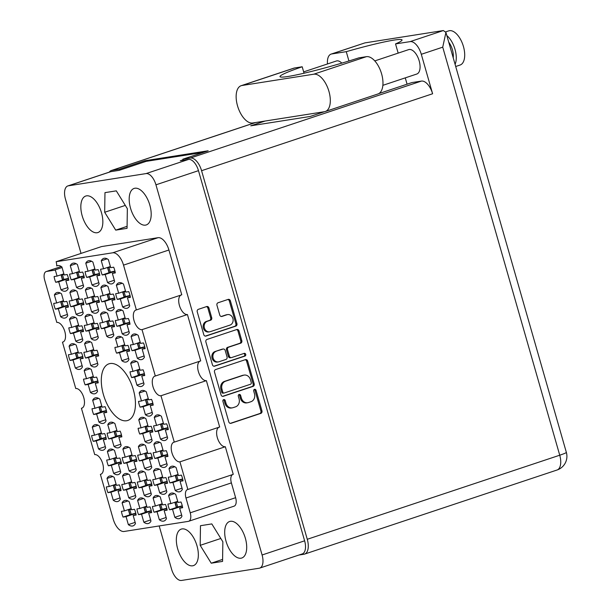 <?xml version="1.0" encoding="UTF-8"?>
<svg xmlns="http://www.w3.org/2000/svg" width="611" height="611" viewBox="0 0 611 611"><rect width="100%" height="100%" fill="white"/><g stroke="black" fill="none" stroke-linecap="round" stroke-linejoin="round"><path stroke-width="0.92" d="M61.314 266.541L46.512 271.467L54.264 270.245A8.233 4.14 71.6 0 0 54.6 270.161A8.233 4.14 71.6 0 0 55.273 269.802L57.075 276.096L54.096 276.562A13.381 6.729 -108.4 0 0 55.731 282.282L58.717 281.816L61.016 289.828A13.381 6.729 -108.4 0 0 65.14 291.218A13.381 6.729 -108.4 0 0 65.69 291.088A13.381 6.729 -108.4 0 0 68.142 288.705L65.843 280.693L68.829 280.228A13.381 6.729 -108.4 0 0 67.187 274.507L64.201 274.973L61.91 266.961A13.381 6.729 -108.4 0 0 57.235 265.701A13.381 6.729 -108.4 0 0 56.708 265.93A8.233 4.14 71.6 0 0 56.136 261.707L112.653 252.809L158.043 237.694A13.992 7.042 71.6 0 1 168.919 250.006L181.765 294.8L136.368 309.914A10.288 5.178 -108.4 0 0 135.94 310.021A10.288 5.178 -108.4 0 0 134.153 321.004A10.288 5.178 -108.4 0 0 142.027 329.65L155.324 376.017L200.714 360.895L187.424 314.528L142.027 329.65M55.341 309.158L58.32 308.685L60.619 316.697A13.381 6.729 -108.4 0 0 64.743 318.094A13.381 6.729 -108.4 0 0 65.293 317.957A13.381 6.729 -108.4 0 0 67.745 315.574L65.453 307.562L68.432 307.096A13.381 6.729 -108.4 0 0 66.79 301.376L63.811 301.842L61.512 293.838A13.381 6.729 -108.4 0 0 56.838 292.57A13.381 6.729 -108.4 0 0 54.387 294.953L56.686 302.964L53.699 303.43A13.381 6.729 -108.4 0 0 55.341 309.158L63.559 306.416M101.441 328.71L104.42 328.244L106.719 336.249A13.381 6.729 -108.4 0 0 110.843 337.646A13.381 6.729 -108.4 0 0 111.393 337.509A13.381 6.729 -108.4 0 0 113.845 335.126L111.553 327.122L114.532 326.648A13.381 6.729 -108.4 0 0 112.89 320.928L109.911 321.401L107.612 313.39A13.381 6.729 -108.4 0 0 102.938 312.129A13.381 6.729 -108.4 0 0 100.487 314.512L102.778 322.516L99.799 322.99A13.381 6.729 -108.4 0 0 101.441 328.71L109.659 325.976M86.731 277.409L89.71 276.943L92.009 284.947A13.381 6.729 -108.4 0 0 96.133 286.345A13.381 6.729 -108.4 0 0 96.683 286.208A13.381 6.729 -108.4 0 0 99.135 283.825L96.844 275.821L99.822 275.347A13.381 6.729 -108.4 0 0 98.18 269.627L95.201 270.093L92.903 262.088A13.381 6.729 -108.4 0 0 88.228 260.828A13.381 6.729 -108.4 0 0 85.777 263.211L88.068 271.215L85.089 271.689A13.381 6.729 -108.4 0 0 86.731 277.409L94.949 274.675M70.051 360.459L73.03 359.986L75.329 367.998A13.381 6.729 -108.4 0 0 79.453 369.395A13.381 6.729 -108.4 0 0 80.003 369.258A13.381 6.729 -108.4 0 0 82.462 366.875L80.163 358.871L83.142 358.397A13.381 6.729 -108.4 0 0 81.5 352.677L78.521 353.143L76.222 345.139A13.381 6.729 -108.4 0 0 71.548 343.878A13.381 6.729 -108.4 0 0 69.096 346.261L71.395 354.265L68.409 354.739A13.381 6.729 -108.4 0 0 70.051 360.459L78.269 357.725M70.838 306.714L73.824 306.248L76.115 314.26A13.381 6.729 -108.4 0 0 80.24 315.65A13.381 6.729 -108.4 0 0 80.789 315.52A13.381 6.729 -108.4 0 0 83.249 313.137L80.95 305.126L83.928 304.66A13.381 6.729 -108.4 0 0 82.294 298.932L79.308 299.405L77.009 291.394A13.381 6.729 -108.4 0 0 72.335 290.133A13.381 6.729 -108.4 0 0 69.883 292.516L72.182 300.528L69.196 300.994A13.381 6.729 -108.4 0 0 70.838 306.714L79.056 303.98M85.548 358.023L88.534 357.55L90.825 365.561A13.381 6.729 -108.4 0 0 94.949 366.951A13.381 6.729 -108.4 0 0 95.499 366.821A13.381 6.729 -108.4 0 0 97.959 364.439L95.66 356.427L98.638 355.961A13.381 6.729 -108.4 0 0 97.004 350.24L94.018 350.706L91.726 342.695A13.381 6.729 -108.4 0 0 87.045 341.434A13.381 6.729 -108.4 0 0 84.593 343.817L86.892 351.829L83.906 352.295A13.381 6.729 -108.4 0 0 85.548 358.023L93.766 355.281M86.334 304.278L89.321 303.812L91.612 311.816A13.381 6.729 -108.4 0 0 95.736 313.214A13.381 6.729 -108.4 0 0 96.286 313.084A13.381 6.729 -108.4 0 0 98.745 310.694L96.446 302.689L99.433 302.216A13.381 6.729 -108.4 0 0 97.791 296.495L94.804 296.969L92.513 288.957A13.381 6.729 -108.4 0 0 87.839 287.697A13.381 6.729 -108.4 0 0 85.38 290.08L87.678 298.092L84.692 298.558A13.381 6.729 -108.4 0 0 86.334 304.278L94.552 301.544M131.648 377.575L134.634 377.109L136.925 385.113A13.381 6.729 -108.4 0 0 141.049 386.511A13.381 6.729 -108.4 0 0 141.599 386.373A13.381 6.729 -108.4 0 0 144.059 383.991L141.76 375.986L144.738 375.513A13.381 6.729 -108.4 0 0 143.104 369.792L140.118 370.258L137.819 362.254A13.381 6.729 -108.4 0 0 133.145 360.994A13.381 6.729 -108.4 0 0 130.693 363.377L132.992 371.381L130.006 371.855A13.381 6.729 -108.4 0 0 131.648 377.575L139.866 374.841M70.448 333.591L73.427 333.117L75.726 341.129A13.381 6.729 -108.4 0 0 79.85 342.519A13.381 6.729 -108.4 0 0 80.4 342.389A13.381 6.729 -108.4 0 0 82.852 340.006L80.553 331.994L83.539 331.529A13.381 6.729 -108.4 0 0 81.897 325.808L78.918 326.274L76.619 318.27A13.381 6.729 -108.4 0 0 71.945 317.002A13.381 6.729 -108.4 0 0 69.486 319.385L71.785 327.397L68.806 327.863A13.381 6.729 -108.4 0 0 70.448 333.591L78.659 330.849M85.158 384.892L88.137 384.418L90.436 392.43A13.381 6.729 -108.4 0 0 94.56 393.828A13.381 6.729 -108.4 0 0 95.11 393.69A13.381 6.729 -108.4 0 0 97.561 391.307L95.27 383.296L98.249 382.83A13.381 6.729 -108.4 0 0 96.607 377.109L93.628 377.575L91.329 369.571A13.381 6.729 -108.4 0 0 86.655 368.303A13.381 6.729 -108.4 0 0 84.203 370.686L86.495 378.698L83.516 379.171A13.381 6.729 -108.4 0 0 85.158 384.892L93.368 382.158M71.235 279.846L74.214 279.38L76.512 287.384A13.381 6.729 -108.4 0 0 80.637 288.782A13.381 6.729 -108.4 0 0 81.187 288.652A13.381 6.729 -108.4 0 0 83.638 286.269L81.339 278.257L84.326 277.791A13.381 6.729 -108.4 0 0 82.684 272.063L79.705 272.537L77.406 264.525A13.381 6.729 -108.4 0 0 72.732 263.265A13.381 6.729 -108.4 0 0 70.28 265.648L72.572 273.659L69.593 274.125A13.381 6.729 -108.4 0 0 71.235 279.846L79.445 277.111M85.945 331.147L88.923 330.681L91.222 338.693A13.381 6.729 -108.4 0 0 95.347 340.083A13.381 6.729 -108.4 0 0 95.896 339.953A13.381 6.729 -108.4 0 0 98.348 337.57L96.057 329.558L99.035 329.092A13.381 6.729 -108.4 0 0 97.393 323.364L94.415 323.838L92.116 315.826A13.381 6.729 -108.4 0 0 87.442 314.566A13.381 6.729 -108.4 0 0 84.99 316.949L87.281 324.96L84.303 325.426A13.381 6.729 -108.4 0 0 85.945 331.147L94.155 328.413M116.938 326.274L119.916 325.8L122.215 333.812A13.381 6.729 -108.4 0 0 126.34 335.21A13.381 6.729 -108.4 0 0 126.889 335.072A13.381 6.729 -108.4 0 0 129.349 332.69L127.05 324.685L130.028 324.212A13.381 6.729 -108.4 0 0 128.386 318.491L125.408 318.957L123.109 310.953A13.381 6.729 -108.4 0 0 118.435 309.693A13.381 6.729 -108.4 0 0 115.983 312.076L118.282 320.08L115.296 320.554A13.381 6.729 -108.4 0 0 116.938 326.274L125.156 323.54M116.548 353.143L119.527 352.677L121.826 360.681A13.381 6.729 -108.4 0 0 125.95 362.079A13.381 6.729 -108.4 0 0 126.5 361.941A13.381 6.729 -108.4 0 0 128.952 359.558L126.653 351.554L129.639 351.081A13.381 6.729 -108.4 0 0 127.997 345.36L125.018 345.834L122.719 337.822A13.381 6.729 -108.4 0 0 118.045 336.562A13.381 6.729 -108.4 0 0 115.586 338.945L117.885 346.949L114.906 347.422A13.381 6.729 -108.4 0 0 116.548 353.143L124.759 350.409M101.831 301.842L104.817 301.368L107.116 309.38A13.381 6.729 -108.4 0 0 111.24 310.778A13.381 6.729 -108.4 0 0 111.79 310.64A13.381 6.729 -108.4 0 0 114.242 308.257L111.943 300.253L114.929 299.78A13.381 6.729 -108.4 0 0 113.287 294.059L110.301 294.525L108.01 286.521A13.381 6.729 -108.4 0 0 103.335 285.261A13.381 6.729 -108.4 0 0 100.876 287.644L103.175 295.648L100.196 296.121A13.381 6.729 -108.4 0 0 101.831 301.842L110.049 299.107M132.045 350.706L135.023 350.233L137.322 358.245A13.381 6.729 -108.4 0 0 141.446 359.642A13.381 6.729 -108.4 0 0 141.996 359.505A13.381 6.729 -108.4 0 0 144.448 357.122L142.157 349.11L145.135 348.644A13.381 6.729 -108.4 0 0 143.493 342.924L140.515 343.39L138.216 335.386A13.381 6.729 -108.4 0 0 133.542 334.118A13.381 6.729 -108.4 0 0 131.09 336.508L133.381 344.512L130.403 344.986A13.381 6.729 -108.4 0 0 132.045 350.706L140.255 347.972M117.335 299.405L120.314 298.932L122.612 306.943A13.381 6.729 -108.4 0 0 126.737 308.334A13.381 6.729 -108.4 0 0 127.287 308.204A13.381 6.729 -108.4 0 0 129.738 305.821L127.439 297.809L130.426 297.343A13.381 6.729 -108.4 0 0 128.784 291.623L125.805 292.089L123.506 284.084A13.381 6.729 -108.4 0 0 118.832 282.817A13.381 6.729 -108.4 0 0 116.373 285.2L118.671 293.211L115.693 293.677A13.381 6.729 -108.4 0 0 117.335 299.405L125.545 296.663M102.228 274.973L105.207 274.499L107.505 282.511A13.381 6.729 -108.4 0 0 111.63 283.909A13.381 6.729 -108.4 0 0 112.18 283.771A13.381 6.729 -108.4 0 0 114.631 281.388L112.34 273.377L115.319 272.911A13.381 6.729 -108.4 0 0 113.677 267.19L110.698 267.656L108.399 259.652A13.381 6.729 -108.4 0 0 103.725 258.384A13.381 6.729 -108.4 0 0 101.273 260.767L103.572 268.779L100.586 269.245A13.381 6.729 -108.4 0 0 102.228 274.973L110.446 272.231M169.56 509.78L172.539 509.307L174.838 517.318A13.381 6.729 -108.4 0 0 178.962 518.708A13.381 6.729 -108.4 0 0 179.512 518.579A13.381 6.729 -108.4 0 0 181.963 516.196L179.665 508.184L182.651 507.718A13.381 6.729 -108.4 0 0 181.009 501.998L178.03 502.463L175.731 494.452A13.381 6.729 -108.4 0 0 171.057 493.192A13.381 6.729 -108.4 0 0 168.598 495.574L170.897 503.586L167.918 504.052A13.381 6.729 -108.4 0 0 169.56 509.78L177.77 507.038M169.95 482.904L172.936 482.438L175.227 490.45A13.381 6.729 -108.4 0 0 179.351 491.84A13.381 6.729 -108.4 0 0 179.901 491.71A13.381 6.729 -108.4 0 0 182.361 489.327L180.062 481.315L183.04 480.849A13.381 6.729 -108.4 0 0 181.406 475.121L178.42 475.595L176.121 467.583A13.381 6.729 -108.4 0 0 171.447 466.323A13.381 6.729 -108.4 0 0 168.995 468.706L171.294 476.717L168.308 477.183A13.381 6.729 -108.4 0 0 169.95 482.904L178.168 480.17M155.24 431.603L158.218 431.137L160.517 439.141A13.381 6.729 -108.4 0 0 164.642 440.539A13.381 6.729 -108.4 0 0 165.191 440.409A13.381 6.729 -108.4 0 0 167.651 438.026L165.352 430.014L168.331 429.541A13.381 6.729 -108.4 0 0 166.688 423.82L163.71 424.294L161.411 416.282A13.381 6.729 -108.4 0 0 156.737 415.022A13.381 6.729 -108.4 0 0 154.285 417.405L156.584 425.416L153.598 425.882A13.381 6.729 -108.4 0 0 155.24 431.603L163.458 428.869M154.453 485.348L157.432 484.874L159.731 492.886A13.381 6.729 -108.4 0 0 163.855 494.276A13.381 6.729 -108.4 0 0 164.405 494.146A13.381 6.729 -108.4 0 0 166.856 491.763L164.565 483.752L167.544 483.286A13.381 6.729 -108.4 0 0 165.902 477.565L162.923 478.031L160.624 470.019A13.381 6.729 -108.4 0 0 155.95 468.759A13.381 6.729 -108.4 0 0 153.498 471.142L155.797 479.154L152.811 479.62A13.381 6.729 -108.4 0 0 154.453 485.348L162.671 482.606M139.743 434.039L142.722 433.573L145.021 441.585A13.381 6.729 -108.4 0 0 149.145 442.975A13.381 6.729 -108.4 0 0 149.695 442.845A13.381 6.729 -108.4 0 0 152.147 440.462L149.855 432.451L152.834 431.985A13.381 6.729 -108.4 0 0 151.192 426.264L148.213 426.73L145.914 418.718A13.381 6.729 -108.4 0 0 141.24 417.458A13.381 6.729 -108.4 0 0 138.789 419.841L141.08 427.853L138.101 428.319A13.381 6.729 -108.4 0 0 139.743 434.039L147.961 431.305M154.843 458.471L157.829 458.006L160.128 466.017A13.381 6.729 -108.4 0 0 164.252 467.407A13.381 6.729 -108.4 0 0 164.802 467.278A13.381 6.729 -108.4 0 0 167.254 464.895L164.955 456.883L167.941 456.417A13.381 6.729 -108.4 0 0 166.299 450.689L163.313 451.162L161.021 443.151A13.381 6.729 -108.4 0 0 156.347 441.89A13.381 6.729 -108.4 0 0 153.888 444.273L156.187 452.285L153.208 452.751A13.381 6.729 -108.4 0 0 154.843 458.471L163.061 455.737M123.85 463.352L126.836 462.878L129.127 470.89A13.381 6.729 -108.4 0 0 133.251 472.288A13.381 6.729 -108.4 0 0 133.801 472.15A13.381 6.729 -108.4 0 0 136.261 469.767L133.962 461.763L136.94 461.29A13.381 6.729 -108.4 0 0 135.306 455.569L132.32 456.035L130.021 448.031A13.381 6.729 -108.4 0 0 125.347 446.771A13.381 6.729 -108.4 0 0 122.895 449.154L125.194 457.158L122.208 457.631A13.381 6.729 -108.4 0 0 123.85 463.352L132.068 460.618M138.56 514.653L141.546 514.187L143.837 522.191A13.381 6.729 -108.4 0 0 147.961 523.589A13.381 6.729 -108.4 0 0 148.511 523.451A13.381 6.729 -108.4 0 0 150.97 521.068L148.672 513.064L151.658 512.591A13.381 6.729 -108.4 0 0 150.016 506.87L147.03 507.344L144.738 499.332A13.381 6.729 -108.4 0 0 140.064 498.072A13.381 6.729 -108.4 0 0 137.605 500.455L139.904 508.459L136.917 508.932A13.381 6.729 -108.4 0 0 138.56 514.653L146.777 511.919M93.643 414.487L96.622 414.021L98.921 422.025A13.381 6.729 -108.4 0 0 103.045 423.423A13.381 6.729 -108.4 0 0 103.595 423.286A13.381 6.729 -108.4 0 0 106.047 420.903L103.755 412.899L106.734 412.425A13.381 6.729 -108.4 0 0 105.092 406.705L102.113 407.178L99.814 399.166A13.381 6.729 -108.4 0 0 95.14 397.906A13.381 6.729 -108.4 0 0 92.689 400.289L94.98 408.293L92.001 408.767A13.381 6.729 -108.4 0 0 93.643 414.487L101.861 411.753M108.353 465.788L111.332 465.322L113.631 473.326A13.381 6.729 -108.4 0 0 117.755 474.724A13.381 6.729 -108.4 0 0 118.305 474.594A13.381 6.729 -108.4 0 0 120.764 472.204L118.465 464.2L121.444 463.726A13.381 6.729 -108.4 0 0 119.802 458.006L116.823 458.479L114.524 450.467A13.381 6.729 -108.4 0 0 109.85 449.207A13.381 6.729 -108.4 0 0 107.399 451.59L109.697 459.602L106.711 460.068A13.381 6.729 -108.4 0 0 108.353 465.788L116.571 463.054M140.133 407.17L143.119 406.705L145.41 414.709A13.381 6.729 -108.4 0 0 149.542 416.106A13.381 6.729 -108.4 0 0 150.085 415.976A13.381 6.729 -108.4 0 0 152.544 413.594L150.245 405.582L153.231 405.116A13.381 6.729 -108.4 0 0 151.589 399.388L148.603 399.861L146.312 391.85A13.381 6.729 -108.4 0 0 141.637 390.589A13.381 6.729 -108.4 0 0 139.178 392.972L141.477 400.984L138.498 401.45A13.381 6.729 -108.4 0 0 140.133 407.17L148.351 404.436M138.957 487.784L141.935 487.311L144.234 495.322A13.381 6.729 -108.4 0 0 148.358 496.72A13.381 6.729 -108.4 0 0 148.908 496.583A13.381 6.729 -108.4 0 0 151.36 494.2L149.069 486.196L152.047 485.722A13.381 6.729 -108.4 0 0 150.405 480.002L147.427 480.467L145.128 472.463A13.381 6.729 -108.4 0 0 140.454 471.203A13.381 6.729 -108.4 0 0 138.002 473.586L140.293 481.59L137.315 482.064A13.381 6.729 -108.4 0 0 138.957 487.784L147.175 485.05M108.743 438.919L111.729 438.454L114.028 446.458A13.381 6.729 -108.4 0 0 118.152 447.855A13.381 6.729 -108.4 0 0 118.702 447.718A13.381 6.729 -108.4 0 0 121.154 445.335L118.855 437.331L121.841 436.857A13.381 6.729 -108.4 0 0 120.199 431.137L117.22 431.603L114.921 423.599A13.381 6.729 -108.4 0 0 110.247 422.338A13.381 6.729 -108.4 0 0 107.788 424.721L110.087 432.725L107.108 433.199A13.381 6.729 -108.4 0 0 108.743 438.919L116.961 436.185M123.46 490.221L126.439 489.755L128.738 497.759A13.381 6.729 -108.4 0 0 132.862 499.156A13.381 6.729 -108.4 0 0 133.412 499.019A13.381 6.729 -108.4 0 0 135.863 496.636L133.565 488.632L136.551 488.158A13.381 6.729 -108.4 0 0 134.909 482.438L131.93 482.911L129.631 474.9A13.381 6.729 -108.4 0 0 124.957 473.64A13.381 6.729 -108.4 0 0 122.506 476.022L124.797 484.027L121.818 484.5A13.381 6.729 -108.4 0 0 123.46 490.221L131.671 487.486M93.246 441.356L96.233 440.89L98.524 448.894A13.381 6.729 -108.4 0 0 102.656 450.292A13.381 6.729 -108.4 0 0 103.198 450.162A13.381 6.729 -108.4 0 0 105.657 447.779L103.358 439.767L106.345 439.301A13.381 6.729 -108.4 0 0 104.702 433.573L101.716 434.047L99.425 426.035A13.381 6.729 -108.4 0 0 94.751 424.775A13.381 6.729 -108.4 0 0 92.292 427.158L94.59 435.169L91.604 435.635A13.381 6.729 -108.4 0 0 93.246 441.356L101.464 438.622M154.056 512.217L157.042 511.743L159.341 519.755A13.381 6.729 -108.4 0 0 163.465 521.152A13.381 6.729 -108.4 0 0 164.015 521.015A13.381 6.729 -108.4 0 0 166.467 518.632L164.168 510.62L167.154 510.154A13.381 6.729 -108.4 0 0 165.512 504.434L162.526 504.9L160.235 496.896A13.381 6.729 -108.4 0 0 155.561 495.628A13.381 6.729 -108.4 0 0 153.101 498.018L155.4 506.023L152.422 506.496A13.381 6.729 -108.4 0 0 154.056 512.217L162.274 509.482M139.346 460.915L142.332 460.442L144.624 468.454A13.381 6.729 -108.4 0 0 148.756 469.844A13.381 6.729 -108.4 0 0 149.298 469.714A13.381 6.729 -108.4 0 0 151.757 467.331L149.458 459.319L152.445 458.853A13.381 6.729 -108.4 0 0 150.802 453.133L147.816 453.599L145.525 445.595A13.381 6.729 -108.4 0 0 140.851 444.327A13.381 6.729 -108.4 0 0 138.392 446.71L140.69 454.721L137.704 455.187A13.381 6.729 -108.4 0 0 139.346 460.915L147.564 458.174M107.956 492.657L110.942 492.191L113.241 500.203A13.381 6.729 -108.4 0 0 117.365 501.593A13.381 6.729 -108.4 0 0 117.915 501.463A13.381 6.729 -108.4 0 0 120.367 499.08L118.068 491.068L121.054 490.602A13.381 6.729 -108.4 0 0 119.412 484.874L116.426 485.348L114.135 477.336A13.381 6.729 -108.4 0 0 109.461 476.076A13.381 6.729 -108.4 0 0 107.001 478.459L109.3 486.471L106.322 486.936A13.381 6.729 -108.4 0 0 107.956 492.657L116.174 489.923M135.146 522.367L128.341 524.628A13.381 6.729 -108.4 0 0 132.465 526.025A13.381 6.729 -108.4 0 0 133.015 525.895A13.381 6.729 -108.4 0 0 135.474 523.512L133.175 515.501L136.07 514.538M229.95 325.113A5.407 4.651 81.1 0 0 232.89 318.453A5.407 4.651 81.1 0 0 227.62 314.596A5.407 4.651 81.1 0 0 226.979 314.749L221.969 316.422A2.024 1.741 81.1 0 1 219.754 315.032L216.951 305.256A2.024 1.741 81.1 0 1 218.051 302.766L228.155 299.398A2.024 1.741 81.1 0 1 230.37 300.788L236.923 323.639A2.024 1.741 81.1 0 1 235.815 326.129L205.999 336.058A2.024 1.741 81.1 0 1 203.791 334.675L197.238 311.816A2.024 1.741 81.1 0 1 198.338 309.334L206.701 306.546A2.024 1.741 81.1 0 1 208.916 307.929L211.719 317.712A2.024 1.741 81.1 0 1 210.619 320.202L207.35 321.287A5.407 4.651 81.1 0 0 204.303 327.572A5.407 4.651 81.1 0 0 209.672 331.811A5.407 4.651 81.1 0 0 210.321 331.651L229.95 325.113M245.721 354.342A1.413 1.214 81.1 0 0 244.171 353.372L231.584 357.565A2.024 1.741 81.1 0 1 229.377 356.175L227.513 349.691A2.024 1.741 81.1 0 1 228.613 347.201L240.703 343.176A2.024 1.741 81.1 0 0 241.811 340.686L239 330.902A2.024 1.741 81.1 0 0 236.793 329.52L206.976 339.449A2.024 1.741 81.1 0 0 205.876 341.939L212.429 364.79A2.024 1.741 81.1 0 0 214.637 366.172L244.95 356.083A1.413 1.214 81.1 0 0 245.721 354.342M213.919 366.233L243.919 356.244A1.413 1.214 81.1 0 0 243.743 353.509M110.171 363.53A29.84 15.008 -108.4 0 0 108.941 363.828A29.84 15.008 -108.4 0 0 103.748 395.691A29.84 15.008 -108.4 0 0 126.576 420.75A29.84 15.008 -108.4 0 0 127.798 420.452A29.84 15.008 -108.4 0 0 132.999 388.588A29.84 15.008 -108.4 0 0 110.171 363.53M230.408 521.305A19.247 9.677 -108.4 0 0 229.621 521.496A19.247 9.677 -108.4 0 0 226.269 542.041A19.247 9.677 -108.4 0 0 240.986 558.202A19.247 9.677 -108.4 0 0 241.78 558.011A19.247 9.677 -108.4 0 0 245.126 537.459A19.247 9.677 -108.4 0 0 230.408 521.305M182.055 528.912A19.247 9.677 -108.4 0 0 181.268 529.103A19.247 9.677 -108.4 0 0 177.916 549.648A19.247 9.677 -108.4 0 0 192.633 565.809A19.247 9.677 -108.4 0 0 193.427 565.618A19.247 9.677 -108.4 0 0 196.773 545.073A19.247 9.677 -108.4 0 0 182.055 528.912M86.548 195.841A19.247 9.677 -108.4 0 0 85.761 196.032A19.247 9.677 -108.4 0 0 82.409 216.584A19.247 9.677 -108.4 0 0 97.126 232.738A19.247 9.677 -108.4 0 0 97.92 232.547A19.247 9.677 -108.4 0 0 101.266 212.002A19.247 9.677 -108.4 0 0 86.548 195.841M134.901 188.234A19.247 9.677 -108.4 0 0 134.114 188.425A19.247 9.677 -108.4 0 0 130.762 208.977A19.247 9.677 -108.4 0 0 145.479 225.131A19.247 9.677 -108.4 0 0 146.273 224.94A19.247 9.677 -108.4 0 0 149.619 204.395A19.247 9.677 -108.4 0 0 134.901 188.234M55.731 282.282L63.949 279.548M128.341 524.628L126.049 516.623L123.063 517.089L131.281 514.355M123.063 517.089A13.381 6.729 71.6 0 1 121.421 511.369L124.407 510.903L122.108 502.891A13.381 6.729 -108.4 0 1 124.56 500.508A13.381 6.729 -108.4 0 1 129.234 501.768L131.533 509.78L134.519 509.307A13.381 6.729 71.6 0 1 136.154 515.035L133.175 515.501M158.043 237.694L101.533 246.584L56.136 261.707M57.793 265.571L56.708 265.93M245.423 359.635L215.607 369.563A2.024 1.741 81.1 0 0 214.507 372.053L221.06 394.905A2.024 1.741 81.1 0 0 223.275 396.295L253.091 386.366A2.024 1.741 81.1 0 0 254.191 383.876L247.638 361.017A2.024 1.741 81.1 0 0 245.423 359.635M159.181 525.949L171.584 569.223A12.762 6.416 -108.4 0 0 181.498 580.45L259.194 568.222A12.762 6.416 -108.4 0 0 259.721 568.1A12.762 6.416 -108.4 0 0 262.096 554.987L155.95 184.82A12.762 6.416 -108.4 0 0 146.037 173.593L68.34 185.82A12.762 6.416 -108.4 0 0 67.821 185.943A12.762 6.416 -108.4 0 0 65.446 199.056L81.026 253.412M183.025 159.822L180.298 160.731L188.562 159.433A12.762 6.416 71.6 0 1 198.476 170.66L304.622 540.819A12.762 6.416 71.6 0 1 302.246 553.933L259.721 568.1M225.994 403.237L225.23 400.572A1.413 1.214 81.1 0 0 222.908 401.351L228.812 421.926A2.024 1.741 81.1 0 0 231.019 423.308L260.836 413.38A2.024 1.741 81.1 0 0 261.943 410.89L256.04 390.314A1.413 1.214 81.1 0 0 253.718 391.086L254.482 393.751A6.461 5.568 81.1 0 1 250.961 401.71L248.478 402.542A6.461 5.568 81.1 0 1 247.699 402.725A6.461 5.568 81.1 0 1 241.398 398.105L240.635 395.447A1.413 1.214 81.1 0 0 238.313 396.218L239.077 398.876A6.461 5.568 81.1 0 1 235.556 406.842L233.066 407.667A6.461 5.568 81.1 0 1 232.295 407.858A6.461 5.568 81.1 0 1 225.994 403.237L224.955 403.397A6.461 5.568 81.1 0 0 231.264 408.018L232.295 407.858M63.292 341.893L62.467 342.16L75.764 388.535A10.288 5.178 -108.4 0 1 83.638 397.173A10.288 5.178 -108.4 0 1 81.843 408.163A10.288 5.178 -108.4 0 1 81.423 408.263L94.72 454.63A10.288 5.178 -108.4 0 1 102.595 463.275A10.288 5.178 -108.4 0 1 100.8 474.266A10.288 5.178 -108.4 0 1 100.38 474.365L113.218 519.159A13.992 7.042 -108.4 0 0 124.094 531.471L188.356 521.359A8.233 4.14 -108.4 0 0 188.692 521.275A8.233 4.14 -108.4 0 0 190.227 512.812L185.981 498.018A8.233 4.14 71.6 0 1 187.516 489.556A8.233 4.14 71.6 0 1 187.852 489.472L179.932 461.847L225.329 446.733L233.249 474.357L187.852 489.472M82.248 407.988L81.423 408.263M101.197 474.09L100.38 474.365M160.976 395.745L174.272 442.12L219.67 426.997L206.373 380.63L160.976 395.745A10.288 5.178 -108.4 0 1 153.109 387.107A10.288 5.178 -108.4 0 1 154.896 376.116A10.288 5.178 -108.4 0 1 155.324 376.017M67.821 185.943L110.347 171.783A12.762 6.416 71.6 0 1 110.866 171.653L119.137 170.354L146.136 161.365L203.463 152.345M46.512 271.467A8.233 4.14 -108.4 0 0 46.176 271.551A8.233 4.14 -108.4 0 0 44.649 280.006L56.808 322.432A10.288 5.178 -108.4 0 1 64.682 331.07A10.288 5.178 -108.4 0 1 62.895 342.061A10.288 5.178 -108.4 0 1 62.467 342.16M190.227 512.812L235.625 497.698L231.378 482.896L185.981 498.018M168.919 250.006L123.521 265.128L136.368 309.914M187.424 314.528A10.288 5.178 71.6 0 1 179.68 306.302A10.288 5.178 71.6 0 1 180.94 295.067M206.373 380.63A10.288 5.178 71.6 0 1 198.636 372.397A10.288 5.178 71.6 0 1 199.896 361.17M225.329 446.733A10.288 5.178 71.6 0 1 217.592 438.499A10.288 5.178 71.6 0 1 218.853 427.272M232.592 474.571A8.233 4.14 -108.4 0 0 231.378 482.896M235.625 497.698A8.233 4.14 71.6 0 1 234.089 506.16L188.692 521.275M211.811 523.917L200.477 525.704L200.187 545.34L211.23 563.197L222.564 561.41L222.855 541.774L211.811 523.917M127.057 228.338L127.348 208.702L116.304 190.853L104.97 192.633L104.68 212.269L115.723 230.126L127.057 228.338M174.272 442.12A10.288 5.178 -108.4 0 0 173.852 442.219A10.288 5.178 -108.4 0 0 172.058 453.209A10.288 5.178 -108.4 0 0 179.932 461.847M123.521 265.128A13.992 7.042 -108.4 0 0 112.653 252.809M127.088 226.337L115.723 230.126M125.308 205.403L104.68 212.269M222.595 559.409L211.23 563.197M220.815 538.474L200.187 545.34M55.273 269.802L62.07 267.534M247.699 402.725L246.668 402.893A6.461 5.568 81.1 0 1 240.367 398.273L239.604 395.607A1.413 1.214 81.1 0 0 238.756 394.653M230.301 423.37L259.805 413.54A2.024 1.741 81.1 0 0 260.905 411.058L255.008 390.475A1.413 1.214 81.1 0 0 254.161 389.52M224.955 403.397L224.191 400.74A1.413 1.214 81.1 0 0 223.351 399.777M222.557 396.348L252.06 386.526A2.024 1.741 81.1 0 0 253.16 384.036L246.607 361.185A2.024 1.741 81.1 0 0 245.11 359.742M222.771 392.002A1.413 1.214 81.1 0 0 224.321 392.972L250.495 384.258A1.413 1.214 81.1 0 0 251.258 382.517L250.457 379.706A6.461 5.568 81.1 0 0 244.148 375.085A6.461 5.568 81.1 0 0 243.377 375.276L225.49 381.233A6.461 5.568 81.1 0 0 221.969 389.199L222.771 392.002L221.74 392.17A1.413 1.214 81.1 0 0 223.282 393.14M244.148 375.085L243.117 375.253A6.461 5.568 81.1 0 0 242.346 375.437L243.377 375.276M221.74 392.17L220.93 389.36A6.461 5.568 81.1 0 1 224.458 381.394L242.346 375.437M231.348 357.618L230.309 357.779A2.024 1.741 81.1 0 1 228.338 356.335L226.482 349.851A2.024 1.741 81.1 0 1 227.582 347.361L239.672 343.336A2.024 1.741 81.1 0 0 240.772 340.846L237.969 331.063A2.024 1.741 81.1 0 0 236.472 329.619M216.065 351.378A5.407 4.651 81.1 0 0 213.025 357.664A5.407 4.651 81.1 0 0 218.394 361.895A5.407 4.651 81.1 0 0 219.036 361.743L225.955 359.436A2.024 1.741 81.1 0 0 227.055 356.946L225.192 350.462A2.024 1.741 81.1 0 0 222.984 349.072L215.034 351.539A5.407 4.651 81.1 0 0 211.994 357.825A5.407 4.651 81.1 0 0 217.356 362.063L218.394 361.895M222.435 349.164A2.024 1.741 81.1 0 0 221.946 349.24L222.984 349.072M215.034 351.539L221.946 349.24M209.672 331.811L208.641 331.972A5.407 4.651 81.1 0 1 203.272 327.733A5.407 4.651 81.1 0 1 206.312 321.455L209.588 320.363A2.024 1.741 81.1 0 0 210.688 317.873L207.885 308.089A2.024 1.741 81.1 0 0 206.388 306.653M227.62 314.596L226.589 314.757A5.407 4.651 81.1 0 0 225.94 314.917L226.979 314.749M221.251 316.475L225.94 314.917M205.281 336.119L234.784 326.289A2.024 1.741 81.1 0 0 235.884 323.799L229.331 300.948A2.024 1.741 81.1 0 0 227.842 299.505M127.959 500.944L122.108 502.891M124.407 510.903L131.205 508.635M126.049 516.623L135.825 513.362M112.852 476.511L107.001 478.459M109.3 486.471L116.105 484.202M110.942 492.191L120.718 488.937M120.039 497.934L113.241 500.203M118.068 491.068L120.963 490.106M144.242 444.762L138.392 446.71M140.69 454.721L147.488 452.453M142.332 460.442L152.108 457.188M151.429 466.185L144.624 468.454M149.458 459.319L152.353 458.357M158.952 496.071L153.101 498.018M155.4 506.023L162.198 503.762M157.042 511.743L166.818 508.489M166.139 517.486L159.341 519.755M164.168 510.62L167.063 509.658M98.142 425.21L92.292 427.158M94.59 435.169L101.388 432.901M96.233 440.89L106.009 437.629M105.329 446.633L98.524 448.894M103.358 439.767L106.253 438.805M128.348 474.075L122.506 476.022M124.797 484.027L131.602 481.766M126.439 489.755L136.215 486.493M135.535 495.498L128.738 497.759M133.565 488.632L136.467 487.67M113.638 422.774L107.788 424.721M110.087 432.725L116.892 430.465M111.729 438.454L121.505 435.192M120.825 444.197L114.028 446.458M118.855 437.331L121.749 436.361M143.845 471.639L138.002 473.586M140.293 481.59L147.098 479.33M141.935 487.311L151.719 484.057M151.032 493.054L144.234 495.322M149.069 486.196L151.963 485.226M145.028 391.025L139.178 392.972M141.477 400.984L148.274 398.716M143.119 406.705L152.895 403.443M152.215 412.448L145.41 414.709M150.245 405.582L153.14 404.619M113.249 449.643L107.399 451.59M109.697 459.602L116.495 457.334M111.332 465.322L121.115 462.061M120.436 471.066L113.631 473.326M118.465 464.2L121.36 463.237M98.531 398.341L92.689 400.289M94.98 408.293L101.785 406.032M96.622 414.021L106.406 410.76M105.718 419.765L98.921 422.025M103.755 412.899L106.65 411.929M143.455 498.507L137.605 500.455M139.904 508.459L146.701 506.198M141.546 514.187L151.322 510.926M150.642 519.93L143.837 522.191M148.672 513.064L151.566 512.094M128.745 447.206L122.895 449.154M125.194 457.158L131.991 454.897M126.836 462.878L136.612 459.625M135.932 468.629L129.127 470.89M133.962 461.763L136.856 460.793M159.738 442.326L153.888 444.273M156.187 452.285L162.992 450.017M157.829 458.006L167.605 454.752M166.925 463.749L160.128 466.017M164.955 456.883L167.849 455.921M144.631 417.893L138.789 419.841M141.08 427.853L147.885 425.584M142.722 433.573L152.506 430.32M151.818 439.317L145.021 441.585M149.855 432.451L152.75 431.488M159.349 469.195L153.498 471.142M155.797 479.154L162.595 476.886M157.432 484.874L167.215 481.621M166.536 490.618L159.731 492.886M164.565 483.752L167.46 482.789M160.135 415.457L154.285 417.405M156.584 425.416L163.381 423.148M158.218 431.137L168.002 427.876M167.322 436.88L160.517 439.141M165.352 430.014L168.246 429.052M174.845 466.758L168.995 468.706M171.294 476.717L178.091 474.449M172.936 482.438L182.712 479.184M182.032 488.181L175.227 490.45M180.062 481.315L182.956 480.353M174.448 493.627L168.598 495.574M170.897 503.586L177.702 501.318M172.539 509.307L182.315 506.053M181.635 515.05L174.838 517.318M179.665 508.184L182.567 507.222M107.124 258.82L101.273 260.767M103.572 268.779L110.37 266.518M105.207 274.499L114.99 271.246M114.31 280.243L107.505 282.511M112.34 273.377L115.235 272.414M122.223 283.252L116.373 285.2M118.671 293.211L125.476 290.943M120.314 298.932L130.09 295.678M129.41 304.675L122.612 306.943M127.439 297.809L130.342 296.847M136.933 334.561L131.09 336.508M133.381 344.512L140.186 342.252M135.023 350.233L144.799 346.979M144.12 355.976L137.322 358.245M142.157 349.11L145.051 348.148M106.726 285.696L100.876 287.644M103.175 295.648L109.972 293.387M104.817 301.368L114.593 298.115M113.913 307.119L107.116 309.38M111.943 300.253L114.837 299.283M121.436 336.997L115.586 338.945M117.885 346.949L124.69 344.688M119.527 352.677L129.303 349.416M128.623 358.42L121.826 360.681M126.653 351.554L129.547 350.584M121.833 310.128L115.983 312.076M118.282 320.08L125.079 317.819M119.916 325.8L129.7 322.547M129.02 331.544L122.215 333.812M127.05 324.685L129.944 323.715M90.833 315.001L84.99 316.949M87.281 324.96L94.086 322.692M88.923 330.681L98.699 327.427M98.02 336.424L91.222 338.693M96.057 329.558L98.951 328.596M76.123 263.7L70.28 265.648M72.572 273.659L79.377 271.391M74.214 279.38L83.99 276.119M83.31 285.123L76.512 287.384M81.339 278.257L84.242 277.295M90.046 368.746L84.203 370.686M86.495 378.698L93.3 376.437M88.137 384.418L97.913 381.165M97.233 390.162L90.436 392.43M95.27 383.296L98.165 382.333M75.336 317.437L69.486 319.385M71.785 327.397L78.59 325.128M73.427 333.117L83.203 329.864M82.523 338.861L75.726 341.129M80.553 331.994L83.455 331.032M136.543 361.429L130.693 363.377M132.992 371.381L139.789 369.12M134.634 377.109L144.41 373.848M143.73 382.853L136.925 385.113M141.76 375.986L144.654 375.017M91.23 288.132L85.38 290.08M87.678 298.092L94.476 295.823M89.321 303.812L99.097 300.551M98.417 309.556L91.612 311.816M96.446 302.689L99.341 301.727M90.443 341.87L84.593 343.817M86.892 351.829L93.689 349.561M88.534 357.55L98.31 354.296M97.63 363.293L90.825 365.561M95.66 356.427L98.554 355.465M75.733 290.569L69.883 292.516M72.182 300.528L78.979 298.26M73.824 306.248L83.6 302.995M82.92 311.992L76.115 314.26M80.95 305.126L83.844 304.163M74.947 344.314L69.096 346.261M71.395 354.265L78.193 352.005M73.03 359.986L82.813 356.732M82.134 365.729L75.329 367.998M80.163 358.871L83.058 357.901M91.619 261.264L85.777 263.211M88.068 271.215L94.873 268.955M89.71 276.943L99.494 273.682M98.806 282.687L92.009 284.947M96.844 275.821L99.738 274.851M106.329 312.565L100.487 314.512M102.778 322.516L109.583 320.256M104.42 328.244L114.204 324.983M113.516 333.988L106.719 336.249M111.553 327.122L114.448 326.159M60.237 293.005L54.387 294.953M56.686 302.964L63.483 300.696M58.32 308.685L68.104 305.431M67.424 314.428L60.619 316.697M65.453 307.562L68.348 306.6M57.075 276.096L63.88 273.827M58.717 281.816L68.493 278.563M67.813 287.56L61.016 289.828M65.843 280.693L68.737 279.731M110.538 267.114L107.582 267.717L110.415 266.686M114.937 271.04L108.941 272.453L107.582 267.717M109.002 267.519L110.362 272.254M304.041 73.213L302.193 66.775A56.594 4.094 -16 0 0 279.983 76.627A56.594 4.094 -16 0 0 358.817 57.869L366.409 56.67A19.552 9.837 71.6 0 1 381.6 73.87A19.552 9.837 71.6 0 1 377.965 93.964L325.312 111.5A19.552 9.837 71.6 0 1 324.51 111.698L252.702 122.994A19.552 9.837 -108.4 0 1 237.748 106.581A19.552 9.837 -108.4 0 1 241.146 85.7A19.552 9.837 -108.4 0 1 241.948 85.502L313.756 74.206A19.552 9.837 71.6 0 1 328.947 91.406A19.552 9.837 71.6 0 1 325.312 111.5M445.732 31.856L448.711 30.863A18.009 9.058 71.6 0 1 463.443 46.528A18.009 9.058 71.6 0 1 460.091 65.033L455.707 66.5M446.847 35.598A18.009 9.058 71.6 0 1 455.004 49.338A18.009 9.058 71.6 0 1 455.088 64.354M382.876 85.326L416.778 74.038A12.862 6.469 -108.4 0 0 419.177 60.817A12.862 6.469 -108.4 0 0 408.652 49.628L374.78 60.909M341.847 63.124A12.862 6.469 -108.4 0 0 336.333 61.008L303.659 71.884M453.202 57.762A12.862 6.469 -108.4 0 0 448.734 42.182M298.985 555.025L303.995 554.23A14.404 7.248 -108.4 0 0 304.591 554.093A14.404 7.248 -108.4 0 0 307.272 539.284L559.737 455.21L442.731 47.162L445.931 32.398L443.349 30.55L364.935 42.885L331.689 53.959L346.261 51.668L348.934 60.985M331.689 53.959A14.404 7.248 -108.4 0 0 331.093 54.104A14.404 7.248 -108.4 0 0 327.481 63.956M255.551 122.544L111.966 170.362L119.512 169.178L119.787 170.141M111.966 170.362A14.404 7.248 -108.4 0 0 111.378 170.507A14.404 7.248 -108.4 0 0 109.285 172.134M307.272 539.284L201.577 170.698A14.404 7.248 -108.4 0 0 190.388 158.02L182.842 159.211L183.155 160.281M119.512 169.178L144.822 160.746L208.16 150.78L182.842 159.211M378.767 93.62L411.913 82.577L421.422 81.087A14.404 7.248 71.6 0 1 432.611 93.758L201.577 170.698M324.464 111.706L310.151 116.472L250.747 125.813L265.052 121.054M442.731 47.162L421.3 54.295L432.611 93.758M144.822 160.746L145.105 161.709M421.3 54.295A14.404 7.248 -108.4 0 0 410.103 41.624L443.349 30.55M398.173 53.119L395.531 43.916L410.103 41.624M407.079 84.188L405.269 77.872M395.531 43.916A56.8 4.109 -16 0 0 402.038 39.944A56.8 4.109 -16 0 0 346.261 51.668M331.093 54.104L364.935 42.885M302.193 66.775L294.601 67.974A19.552 9.837 -108.4 0 0 293.799 68.165L241.146 85.7M128.982 509.589L131.258 508.81L128.982 509.589M128.623 509.834L129.776 514.569L128.425 509.834L129.983 514.569L131.197 514.378L129.983 514.569L128.623 509.834L129.838 509.643L131.197 514.378L135.772 513.156L131.197 514.378L129.838 509.643L128.623 509.834M131.38 509.23L129.838 509.643L131.38 509.23M116.273 484.798L113.318 485.401L116.151 484.378M120.672 488.724L114.677 490.137L113.318 485.401M114.738 485.21L116.098 489.946M147.663 453.057L144.708 453.66L147.541 452.629M152.063 456.982L146.067 458.395L144.708 453.66M146.128 453.461L147.48 458.197M162.373 504.358L159.418 504.961L162.251 503.93M166.772 508.283L160.777 509.696L159.418 504.961M160.838 504.762L162.198 509.498M101.563 433.497L98.608 434.1L101.441 433.077M105.963 437.423L99.967 438.835L98.608 434.1M100.028 433.909L101.388 438.645M131.77 482.362L128.814 482.965L131.648 481.934M136.169 486.287L130.174 487.7L128.814 482.965M130.235 482.774L131.594 487.509M117.06 431.06L114.104 431.664L116.938 430.633M121.459 434.986L115.464 436.399L114.104 431.664M115.525 431.465L116.884 436.208M147.266 479.925L144.311 480.529L147.144 479.498M151.665 483.851L145.67 485.264L144.311 480.529M145.731 480.33L147.091 485.065M148.45 399.311L145.494 399.915L148.328 398.891M152.849 403.237L146.854 404.65L145.494 399.915M146.915 399.724L148.274 404.459M116.663 457.929L113.707 458.533L116.548 457.509M121.062 461.855L115.067 463.268L113.707 458.533M115.128 458.342L116.487 463.077M101.953 406.628L98.997 407.232L101.831 406.2M106.352 410.554L100.357 411.967L98.997 407.232M100.418 407.041L101.777 411.776M146.877 506.794L143.921 507.397L146.755 506.366M151.276 510.72L145.281 512.133L143.921 507.397M145.342 507.206L146.693 511.942M132.167 455.493L129.211 456.096L132.045 455.065M136.559 459.419L130.563 460.831L129.211 456.096M130.632 455.898L131.984 460.633M163.16 450.613L160.204 451.216L163.038 450.192M167.559 454.538L161.564 455.951L160.204 451.216M161.625 451.025L162.984 455.76M148.053 426.18L145.097 426.791L147.931 425.76M152.452 430.106L146.457 431.526L145.097 426.791M146.518 426.593L147.877 431.328M162.763 477.489L159.807 478.092L162.641 477.061M167.162 481.415L161.167 482.827L159.807 478.092M161.228 477.894L162.587 482.629M163.549 423.744L160.594 424.347L163.435 423.324M167.949 427.669L161.953 429.082L160.594 424.347M162.014 424.156L163.374 428.891M178.267 475.045L175.311 475.648L178.145 474.625M182.658 478.971L176.663 480.383L175.311 475.648M176.724 475.457L178.084 480.193M177.87 501.914L174.914 502.525L177.748 501.494M182.269 505.847L176.274 507.26L174.914 502.525M176.335 502.326L177.694 507.061M125.645 291.546L122.689 292.15L125.522 291.119M130.044 295.472L124.048 296.885L122.689 292.15M124.109 291.951L125.469 296.686M140.354 342.847L137.399 343.451L140.232 342.42M144.754 346.773L138.758 348.186L137.399 343.451M138.819 343.252L140.179 347.987M110.148 293.983L107.192 294.586L110.026 293.555M114.547 297.908L108.552 299.321L107.192 294.586M108.613 294.387L109.972 299.123M124.858 345.284L121.902 345.887L124.736 344.856M129.257 349.209L123.262 350.622L121.902 345.887M123.323 345.696L124.682 350.431M125.255 318.415L122.299 319.018L125.133 317.987M129.647 322.341L123.651 323.754L122.299 319.018M123.712 318.82L125.072 323.555M94.254 323.288L91.299 323.891L94.132 322.868M98.654 327.213L92.658 328.626L91.299 323.891M92.719 323.7L94.079 328.435M79.545 271.987L76.589 272.59L79.422 271.567M83.944 275.912L77.948 277.325L76.589 272.59M78.009 272.399L79.369 277.134M93.468 377.033L90.512 377.636L93.346 376.605M97.867 380.959L91.871 382.371L90.512 377.636M91.933 377.438L93.292 382.173M78.758 325.732L75.802 326.335L78.636 325.304M83.157 329.657L77.162 331.07L75.802 326.335M77.223 326.137L78.582 330.872M139.965 369.716L137.009 370.319L139.843 369.288M144.356 373.642L138.361 375.055L137.009 370.319M138.43 370.129L139.782 374.864M94.652 296.419L91.696 297.022L94.529 295.999M99.043 300.345L93.055 301.758L91.696 297.022M93.116 296.831L94.468 301.567M93.865 350.164L90.909 350.767L93.743 349.736M98.256 354.09L92.261 355.503L90.909 350.767M92.33 350.569L93.682 355.304M79.155 298.855L76.199 299.459L79.033 298.435M83.547 302.781L77.551 304.202L76.199 299.459M77.612 299.268L78.972 304.003M78.368 352.6L75.405 353.204L78.246 352.173M82.76 356.526L76.765 357.939L75.405 353.204M76.826 353.005L78.185 357.74M95.041 269.55L92.085 270.154L94.919 269.123M99.44 273.476L93.445 274.889L92.085 270.154M93.506 269.955L94.865 274.698M109.751 320.851L106.795 321.455L109.629 320.424M114.15 324.777L108.155 326.19L106.795 321.455M108.216 321.264L109.575 325.999M63.651 301.299L60.695 301.903L63.529 300.872M68.05 305.225L62.055 306.638L60.695 301.903M62.116 301.704L63.475 306.439M64.048 274.423L61.092 275.034L63.926 274.003M68.447 278.356L62.452 279.769L61.092 275.034M62.513 274.835L63.872 279.571M262.096 554.987L304.622 540.819M198.476 170.66L155.95 184.82M146.037 173.593L188.562 159.433M110.866 171.653L68.34 185.82M54.264 270.245L54.921 270.031M239.604 395.607L240.635 395.447M240.367 398.273L241.398 398.105M255.008 390.475L256.04 390.314M260.905 411.058L261.943 410.89M259.805 413.54L260.836 413.38M230.53 423.385L231.019 423.308M224.191 400.74L225.23 400.572M246.607 361.185L247.638 361.017M253.16 384.036L254.191 383.876M252.06 386.526L253.091 386.366M222.786 396.371L223.275 396.295M224.458 381.394L225.49 381.233M220.93 389.36L221.969 389.199M237.969 331.063L239 330.902M240.772 340.846L241.811 340.686M239.672 343.336L240.703 343.176M227.582 347.361L228.613 347.201M226.482 349.851L227.513 349.691M228.338 356.335L229.377 356.175M243.919 356.244L244.95 356.083M214.148 366.249L214.637 366.172M207.885 308.089L208.916 307.929M210.688 317.873L211.719 317.712M209.588 320.363L210.619 320.202M206.312 321.455L207.35 321.287M221.48 316.498L221.969 316.422M229.331 300.948L230.37 300.788M235.884 323.799L236.923 323.639M234.784 326.289L235.815 326.129M205.51 336.134L205.999 336.058M107.788 267.71L109.148 272.445M190.388 158.02L421.422 81.087M557.056 470.012A14.404 14.404 0 0 0 566.351 452.377A14.404 1.039 -16 0 1 559.737 455.21A14.404 7.248 71.6 0 1 557.056 470.012L304.591 554.093M366.409 56.67L313.756 74.206M294.601 67.974L241.948 85.502M113.524 485.401L114.876 490.137M144.906 453.652L146.266 458.387M159.624 504.953L160.976 509.689M98.806 434.1L100.166 438.835M129.02 482.965L130.38 487.7M114.31 431.664L115.662 436.399M144.517 480.521L145.876 485.256M145.693 399.915L147.052 404.65M113.913 458.533L115.273 463.268M99.203 407.232L100.563 411.967M144.12 507.397L145.479 512.133M129.41 456.089L130.769 460.831M160.41 451.216L161.762 455.951M145.303 426.784L146.663 431.519M160.013 478.085L161.373 482.82M160.8 424.347L162.159 429.082M175.51 475.648L176.869 480.383M175.12 502.517L176.472 507.252M122.895 292.142L124.247 296.877M137.605 343.443L138.964 348.178M107.399 294.578L108.75 299.321M122.108 345.887L123.46 350.622M122.498 319.011L123.857 323.746M91.505 323.891L92.864 328.626M76.795 272.59L78.155 277.325M90.718 377.629L92.078 382.364M76.008 326.327L77.36 331.063M137.208 370.319L138.567 375.055M91.894 297.022L93.254 301.758M91.108 350.76L92.467 355.495M76.398 299.459L77.757 304.194M75.611 353.196L76.971 357.931M92.292 270.154L93.651 274.889M107.001 321.455L108.361 326.19M60.901 301.895L62.261 306.63M61.299 275.026L62.65 279.762M46.176 271.551L61.283 266.518M223.114 393.178L224.153 393.018M222.19 349.179L223.221 349.018M445.931 32.398L566.351 452.377M255.245 122.597L111.378 170.507"/></g></svg>
